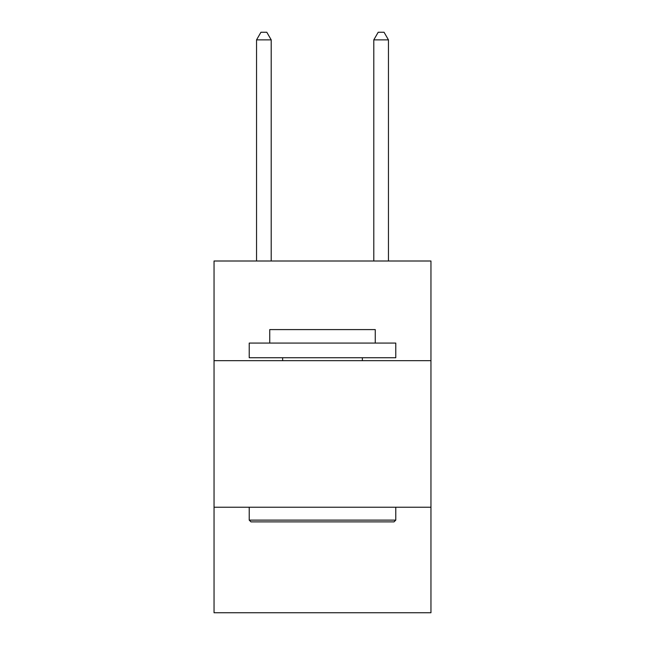 <?xml version="1.0" encoding="UTF-8"?>
<svg xmlns="http://www.w3.org/2000/svg" width="645" height="645" viewBox="0 0 645 645"><rect width="100%" height="100%" fill="white"/><g stroke="black" fill="none" stroke-linecap="round" stroke-linejoin="round"><path stroke-width="0.97" d="M430.957 360.668L430.957 260.999L214.043 260.999L214.043 360.668L430.957 360.668L430.957 612.75L214.043 612.75L214.043 360.668M430.957 507.228L214.043 507.228M250.978 521.886L249.22 520.12L395.78 520.12L394.022 521.886L250.978 521.886M395.78 343.075L395.78 357.733L249.22 357.733L249.22 343.075L395.78 343.075M269.739 343.075L269.739 329.595L375.261 329.595L375.261 343.075M395.78 507.228L395.78 520.12M249.22 507.228L249.22 520.12M362.361 357.733L362.361 360.668M282.639 357.733L282.639 360.668M271.206 260.999L271.206 39.869L256.549 39.869L256.549 260.999M256.549 39.869L260.943 32.25L266.804 32.25L271.206 39.869M388.451 260.999L388.451 39.869L373.794 39.869L373.794 260.999M373.794 39.869L378.196 32.25L384.057 32.25L388.451 39.869"/></g></svg>
